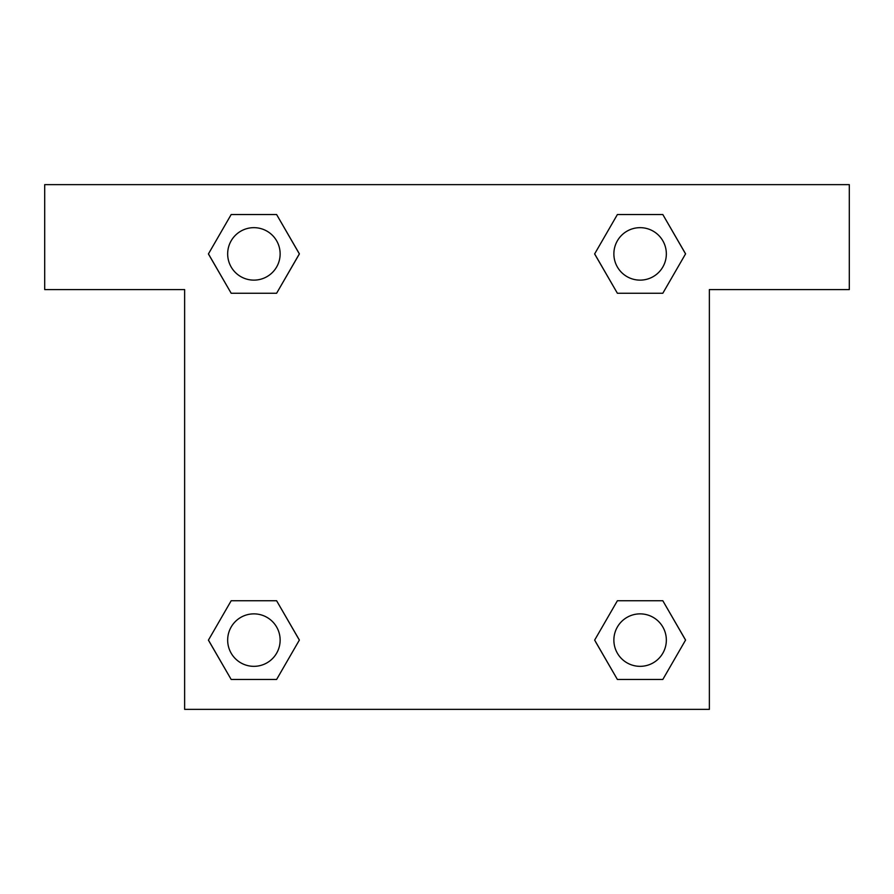 <?xml version="1.0" encoding="UTF-8"?>
<svg xmlns="http://www.w3.org/2000/svg" width="894" height="894" viewBox="0 0 894 894"><rect width="100%" height="100%" fill="white"/><g stroke="black" fill="none" stroke-linecap="round" stroke-linejoin="round"><path stroke-width="1.34" d="M662.823 214.538L617.385 214.538L662.823 214.538L685.553 253.896L662.823 293.254L617.385 293.254L637.601 293.254L617.385 293.254L594.611 253.93L617.385 293.254L594.655 253.896L617.385 214.538L662.823 214.538L685.597 253.862M662.823 600.746L617.385 600.746L662.823 600.746L685.553 640.104L662.823 679.462L617.385 679.462L594.655 640.104L617.385 600.746L662.823 600.746L685.597 640.07M595.56 641.668A244.878 244.878 0 0 1 595.516 641.702L617.385 679.462L662.823 679.462L617.385 679.462M256.399 293.254L231.177 293.254L276.615 293.254L231.177 293.254L208.447 253.896L231.177 214.538L276.615 214.538L299.345 253.896L276.615 293.254L256.399 293.254L276.615 293.254L299.389 253.93M231.177 679.462L276.615 679.462L231.177 679.462L208.447 640.104L231.177 600.746L276.615 600.746L256.399 600.746L276.615 600.746L299.389 640.07L276.615 600.746L299.345 640.104L276.615 679.462L231.177 679.462L208.403 640.138M849.3 184.633L44.7 184.633L44.7 289.578L184.633 289.578L184.633 709.367L709.367 709.367L709.367 289.578L849.3 289.578L849.3 184.633M231.177 293.254L208.403 253.93M276.615 214.538L231.177 214.538L276.615 214.538L299.389 253.862M666.343 640.104A26.239 26.239 0 0 0 626.985 617.385A26.239 26.239 0 0 0 626.985 662.823A26.239 26.239 0 0 0 666.343 640.104M231.177 600.746L276.615 600.746L231.177 600.746M280.135 640.104A26.239 26.239 0 0 0 240.777 617.385A26.239 26.239 0 0 0 240.777 662.823A26.239 26.239 0 0 0 280.135 640.104M662.823 293.254L617.385 293.254L662.823 293.254M666.343 253.896A26.239 26.239 0 0 0 626.985 231.177A26.239 26.239 0 0 0 626.985 276.615A26.239 26.239 0 0 0 666.343 253.896M280.135 253.896A26.239 26.239 0 0 0 240.777 231.177A26.239 26.239 0 0 0 240.777 276.615A26.239 26.239 0 0 0 280.135 253.896M617.385 600.746L637.601 600.746M256.399 600.746L276.615 600.746M637.601 293.254L617.385 293.254"/></g></svg>
